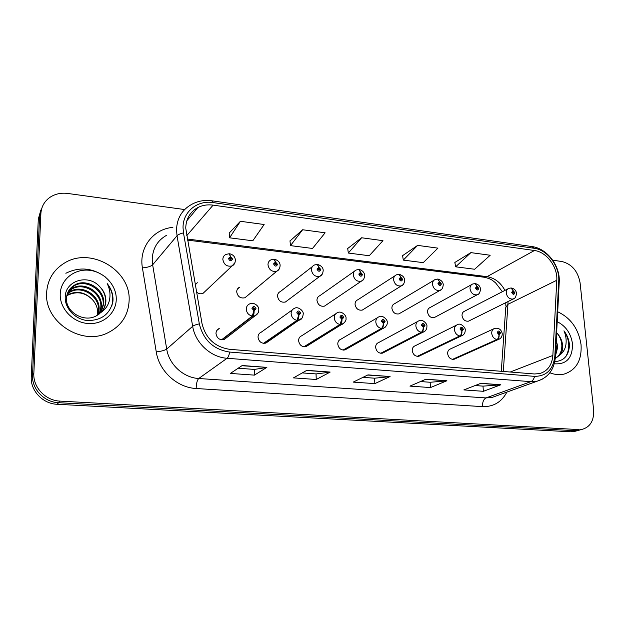 <?xml version="1.0" encoding="UTF-8"?>
<svg xmlns="http://www.w3.org/2000/svg" width="625" height="625" viewBox="0 0 625 625"><rect width="100%" height="100%" fill="white"/><g stroke="black" fill="none" stroke-linecap="round" stroke-linejoin="round"><path stroke-width="0.94" d="M292.297 309.898L261.258 332.18C259.172 333.07 258.094 334.727 258.023 337.141C258.883 341.797 261.492 343.789 265.859 343.117L267.906 341.719M335.664 313.852L301.781 335.75C299.703 336.594 298.641 338.242 298.594 340.68C299.445 345.188 301.945 347.156 306.109 346.578L307.883 345.484M377.391 317.742L340.898 339.195C338.836 340.008 337.797 341.641 337.781 344.094C338.617 348.469 341.016 350.406 344.984 349.922L346.531 349.055M417.562 321.547L378.688 342.539C376.648 343.312 375.633 344.93 375.633 347.391C376.461 351.641 378.773 353.555 382.57 353.141L383.914 352.453M456.273 325.258L415.211 345.773C413.203 346.516 412.211 348.117 412.234 350.578C413.062 354.719 415.289 356.609 418.922 356.25L420.086 355.695M493.594 328.875L450.539 348.906C448.562 349.617 447.594 351.203 447.641 353.664C448.461 357.695 450.609 359.562 454.094 359.258L455.117 358.805M216.875 330.414L219.25 328.492C217.164 329.43 216.07 331.086 215.984 333.484C216.859 338.297 219.594 340.312 224.187 339.516L226.523 337.719M237.445 289.078L239.617 287.188C237.734 288.094 236.766 289.656 236.711 291.859C237.656 296.68 240.398 298.641 244.938 297.766L247.086 295.969M312.398 266.578L280.422 291.508C278.531 292.383 277.57 293.938 277.531 296.172C278.453 300.828 281.078 302.773 285.398 302.016L287.305 300.594M354.43 271.258L319.812 295.695C317.93 296.531 316.977 298.078 316.953 300.336C317.867 304.844 320.375 306.773 324.492 306.117L326.188 304.977M394.906 275.836L357.867 299.75C355.992 300.547 355.055 302.086 355.055 304.367C355.953 308.734 358.359 310.641 362.297 310.078L363.781 309.156M433.922 280.297L394.656 303.672C392.789 304.438 391.875 305.969 391.891 308.258C392.773 312.508 395.094 314.391 398.859 313.898L400.172 313.148M471.547 284.648L430.234 307.469C428.391 308.211 427.492 309.727 427.531 312.023C428.406 316.156 430.641 318.016 434.242 317.594L435.406 316.977M507.859 288.875L464.664 311.156C462.844 311.859 461.969 313.367 462.031 315.664C462.891 319.695 465.055 321.523 468.508 321.164L469.531 320.656M196.5 292.039C198.555 293.789 200.734 294.227 203.039 293.344L232.102 265.922C227.016 266.953 223.93 264.789 222.844 259.422C222.906 257.094 223.93 255.437 225.906 254.445L229.203 253.727L230.406 256.672L228.445 258.5C229.852 261.312 231.234 261.484 232.586 258.992L230.586 256.695L230.547 257.922L231.344 258.844L230.93 259.516L229.688 258.648L230.477 257.914L230.406 256.672M195.234 284.789L197.32 282.719L195.195 284.594M46.625 292.609C44.164 321.852 81.617 346.094 107.609 332.922C121.188 326.164 128.359 315.406 129.125 300.648C131.016 270.406 90.766 246.383 64.453 263.062C53.492 269.828 47.547 279.672 46.625 292.609C44.164 321.852 81.617 346.094 107.609 332.922C121.188 326.164 128.359 315.406 129.125 300.648C131.016 270.406 90.766 246.383 64.453 263.062C53.492 269.828 47.547 279.672 46.625 292.609M549.844 372.781C554.75 374.703 559.492 375.148 564.062 374.102C576.266 370.102 581.93 360.289 581.055 344.672C578.594 328.914 570.805 317.953 557.703 311.781C570.805 317.953 578.594 328.914 581.055 344.672C581.93 360.289 576.266 370.102 564.062 374.102C559.492 375.148 554.75 374.703 549.844 372.781M185.734 228.039C186.07 218.703 190.109 211.867 197.859 207.555C202.508 205.195 207.594 204.391 213.109 205.133L534.445 250.508C546.477 251.875 557.805 266.977 556.797 280.258L552.859 355.453C551.992 365.203 547.539 371.258 539.5 373.609L534.367 373.969L229.641 349.32C214.953 347.016 205.75 338.445 202.016 323.609L185.734 228.039M183.039 227.688L183.484 232.898L199.32 323.844C203.422 340.148 213.531 349.555 229.664 352.062L534.586 376.367C546.562 376.227 553.312 369.445 554.852 356.039L558.734 280.891C559.82 266.328 547.422 249.797 534.234 248.281L213.094 202.586C197.32 199.984 182.781 211.773 183.039 227.688M40.875 209.992L38.297 219.133L31.25 376.891C30.312 390.656 42.812 403.82 57.141 404.273L570.828 431.789L580.055 429.938L574.82 430.695L58.602 402.703L574.82 430.695L582.031 429.391C590.297 427.039 594.156 420.523 593.617 409.852L580.086 282.797C577.891 271.086 571.766 263.984 561.719 261.469L552.75 260.234M31.25 376.891L32.539 375.125C31.594 388.984 44.188 402.242 58.602 402.703C44.188 402.242 31.594 388.984 32.539 375.125L39.578 216.391L32.539 375.125L33.844 373.344C32.906 387.289 45.578 400.641 60.086 401.117L578.867 429.594M42.18 207.188L39.578 216.391L42.18 207.188M470.891 252.625L455.641 266.812L474.633 269.25L490.195 255.25L470.891 252.625L454.852 262.453M417.633 245.383L403.305 260.102L423.234 262.656L437.914 248.141L417.633 245.383L402.602 255.641M240.414 221.289L229.578 237.812L252.797 240.789L264.141 224.516L240.414 221.289L229.211 233.047M302.625 229.75L290.484 245.625L312.523 248.453L325.117 232.805L302.625 229.75L289.992 240.969M361.617 237.766L348.32 253.047L369.258 255.734L382.961 240.672L361.617 237.766L347.711 248.492M184.641 209.555L67.695 193.453C60.953 192.602 54.969 193.945 49.758 197.469C44.281 201.461 41.32 206.844 40.875 213.617L33.844 373.344M500.836 384.766L483.391 391.305L463.859 389.922L480.93 383.289L500.836 384.766L480.523 383.445M330.156 372.07L316.234 379.492L293.453 377.883L306.836 370.336L330.156 372.07L306.516 370.516M266.867 367.367L254.438 375.125L230.383 373.43L242.203 365.531L266.867 367.367L241.922 365.719M446.891 380.758L430.484 387.562L409.953 386.117L425.938 379.195L446.891 380.758L425.555 379.359M390.078 376.531L374.844 383.633L353.227 382.109L367.992 374.883L390.078 376.531L367.633 375.055M374.844 383.633L374.578 378.195M362.953 377.344L374.656 378.203L389.531 376.688M430.484 387.562L430.148 382.258M420.492 381.555L430.234 382.266L446.305 380.898M254.438 375.125L254.344 369.406M238.172 368.227L254.406 369.414L266.422 367.539M316.234 379.492L316.055 373.914M302.273 372.906L316.125 373.922L329.656 372.234M483.391 391.305L482.992 386.125M475.117 385.547L483.086 386.125L500.203 384.906M348.32 253.047L347.695 248.367M290.484 245.625L289.977 240.844M229.578 237.812L229.195 232.914M403.305 260.102L402.578 255.523M455.641 266.812L454.828 262.328M105.75 277.266C92.859 267.828 79.562 266.5 65.859 273.273M570.828 431.789L576.039 431.031M229.695 258.75L230.547 257.922M230.586 256.695L229.539 253.836M229.688 258.672L230.477 257.914M222.055 339.852L252.813 316.109C253.742 315.125 254.18 313.312 254.125 310.68L256.062 308.773C254.648 305.938 253.273 305.805 251.945 308.367L253.945 310.656L253.984 309.406L253.18 308.484L253.648 307.773L254.828 308.648L254.055 309.414L254.125 310.68M253.945 310.656L252.273 316.055C248.664 315.203 246.664 312.914 246.273 309.188C246.352 306.617 247.492 304.844 249.711 303.867C253.492 301.789 259.227 305.859 258.773 309.656C258.906 312.281 257.672 314.312 255.078 315.766L252.813 316.109M221.555 339.812L252.273 316.055M279.469 268.555L276.797 271.211C271.977 272.094 269.039 269.953 267.977 264.781C268.023 262.414 269.039 260.758 271.031 259.812L274.086 259.18L275.43 262.086L273.562 263.883C274.953 266.648 276.281 266.812 277.555 264.359L275.602 262.109L275.578 263.32L276.359 264.219L275.945 264.891L274.766 264.031L275.578 263.32M275.602 262.109L274.422 259.273M274.766 263.945L275.508 263.312L275.43 262.086M274.766 264.031L275.508 263.312M322.234 274.203L319.836 276.297C315.258 277.055 312.453 274.938 311.422 269.938C311.445 267.547 312.445 265.898 314.445 264.984L317.289 264.43L318.758 267.305L316.992 269.07C318.359 271.789 319.641 271.938 320.828 269.531L318.922 267.32L318.914 268.508L319.68 269.391L319.273 270.062L318.141 269.211L318.852 268.5L318.758 267.305M318.148 269.102L318.914 268.508M318.922 267.32L317.625 264.508M318.156 269.031L318.852 268.5M363.438 279.539L361.305 281.188C356.961 281.836 354.273 279.742 353.266 274.906C353.258 272.492 354.25 270.852 356.234 269.984L358.898 269.484L360.492 272.32L358.805 274.07C360.156 276.734 361.391 276.883 362.508 274.508L360.648 272.344L360.656 273.508L361.398 274.375L361 275.039L359.922 274.203L360.594 273.5L360.492 272.32M359.93 274.008L360.656 273.508M360.648 272.344L359.234 269.555M359.945 273.945L360.594 273.5M403.164 284.594L401.305 285.891C397.156 286.445 394.586 284.383 393.586 279.703C393.562 277.266 394.531 275.641 396.5 274.805L399.008 274.359L400.703 277.164L399.109 278.883C400.437 281.5 401.625 281.641 402.672 279.305L400.859 277.18L401.609 279.18L401.211 279.836L400.18 279.008L400.82 278.32L400.703 277.164M400.203 278.758L400.883 278.328M400.859 277.18L399.344 274.422M400.227 278.695L400.82 278.32M263.953 343.398L297.477 320.391C298.492 319.438 298.961 317.664 298.891 315.078L300.727 313.203C299.328 310.422 298.008 310.297 296.766 312.812L298.719 315.062L298.734 313.828L297.953 312.93L298.406 312.219L299.539 313.086L298.805 313.836L298.891 315.078M298.719 315.062L296.961 320.344C293.484 319.516 291.531 317.273 291.109 313.609C291.156 311.016 292.289 309.25 294.5 308.32C298.195 305.969 303.969 311.297 303.219 314.016C302.805 317.523 301.57 319.555 299.508 320.109L297.477 320.391M263.461 343.359L296.961 320.344M304.383 346.82L340.461 324.516C341.547 323.586 342.047 321.852 341.961 319.312L343.703 317.469C342.328 314.742 341.055 314.617 339.891 317.094L341.797 319.297L341.797 318.086L341.031 317.203L341.477 316.5L342.555 317.359L341.859 318.094L341.961 319.312M341.797 319.297L339.969 324.469C336.609 323.664 334.711 321.461 334.258 317.867C334.281 315.258 335.383 313.508 337.578 312.617C341.258 310.383 346.727 315.766 346 318.219C346.43 320.148 345.195 322.164 342.289 324.273L340.461 324.516M303.914 346.781L339.969 324.469M343.43 350.125L381.859 328.492C383.016 327.586 383.539 325.891 383.438 323.391L385.086 321.578C383.734 318.898 382.508 318.781 381.414 321.211L383.273 323.375L383.258 322.188L382.516 321.32L382.953 320.625L383.984 321.469L383.328 322.195L383.438 323.391M383.273 323.375C383.18 325.852 382.547 327.539 381.375 328.445C378.141 327.656 376.281 325.492 375.812 321.969C375.805 319.344 376.883 317.609 379.055 316.766C382.383 314.484 387.945 320.031 387.203 322.266C387.586 324.422 386.352 326.43 383.508 328.281L381.859 328.492M342.977 350.086L381.375 328.445M67.383 293.586L70.734 291.211C82.391 284.336 100.359 295.578 99.078 309.648L98.031 314.883M67.227 294.039L70.219 291.992C81.852 285.117 99.781 296.336 98.508 310.375L97.617 315.148M68.109 291.836L72.82 288.07C84.562 281.148 102.688 292.516 101.406 306.711L99.594 313.75M67.906 292.266L72.289 288.859C84.016 281.953 102.102 293.289 100.82 307.453L99.211 314.047M101.148 312.32C104.156 309.164 105.742 305.391 105.906 301.008C105.922 295.523 103.859 290.734 99.703 286.648C88.539 273.672 65.711 280.438 65.266 296.32C64.258 308.016 75.039 319.492 87.594 320.547C101.578 320.508 110.023 314.078 112.938 301.266L113.016 299.898C113.07 293.922 111.125 288.484 107.172 283.57C109.914 289.031 110.656 294.664 109.383 300.469C108.187 305.391 105.445 309.344 101.148 312.32L96.18 315.945C83.758 322.852 65.633 311.938 66.508 298.508C66.805 292.469 69.617 287.922 74.938 284.867C86.781 277.906 105.055 289.406 103.766 303.719L101.008 312.469M68.797 290.586L74.406 285.672C86.227 278.727 104.461 290.188 103.172 304.469L100.664 312.805M99.703 286.648C103.773 291 105.734 295.922 105.57 301.43C105.422 305.016 104.219 308.352 101.961 311.43M66.859 295.43L68.688 294.305C77.359 290.586 85.211 292.297 92.227 299.453C95.75 303.219 97.578 307.562 97.719 312.484L97.547 315.188M60.227 293.938C59.547 308.336 72.625 322.32 87.758 323.492C102.883 324.883 116.078 313.461 116.258 299.391C116.656 285.344 104.203 271.812 89.344 270.281C74.492 268.547 60.672 279.508 60.227 293.938M92.227 299.453C85.023 292.492 77.031 291 68.234 294.984L66.773 295.891M107.172 283.57C112.344 290.695 113.906 298.086 111.852 305.75M556.242 340.117L557.773 346.93L555.414 356.133M556.023 344.297L556.43 347.461L555.547 353.68M554.812 361.57C563.859 361.086 568.75 355.68 569.484 345.328L569.391 344.203C568.836 339.273 567.023 334.82 563.945 330.828C565.906 335.25 566.562 339.852 565.922 344.617C565.305 348.664 563.523 351.93 560.586 354.414C562.25 351.766 562.914 348.633 562.586 345.016C562.055 340.484 560.227 336.57 557.102 333.258C559.992 336.766 561.57 340.781 561.836 345.312C561.891 351.43 559.695 355.812 555.266 358.477M560.586 354.414L555.258 358.57M554.281 363.781C566.531 364.656 572.609 358.008 572.5 343.836C570.922 333.398 565.82 326.016 557.195 321.672M563.945 330.828C569.617 339.641 570.273 348.172 565.922 356.43M441.516 289.391L439.891 290.43C435.938 290.898 433.469 288.859 432.477 284.32C432.43 281.875 433.375 280.258 435.328 279.461L437.688 279.062L439.492 281.828L437.977 283.523C439.289 286.094 440.438 286.234 441.414 283.938L439.641 281.852L440.383 283.812L440 284.461L439.008 283.648L439.617 282.969L439.492 281.828M439.047 283.344L439.672 282.977M439.641 281.852L438.031 279.117M439.07 283.289L439.617 282.969M478.562 293.977L477.141 294.797C473.367 295.203 470.984 293.195 470.016 288.773C469.938 286.328 470.859 284.727 472.789 283.969L475.023 283.602L476.922 286.336L475.484 288.008C476.773 290.531 477.883 290.664 478.805 288.398L477.07 286.352L477.805 288.281L477.43 288.93L476.477 288.125L477.055 287.453L476.922 286.336M476.531 287.781L477.109 287.461M477.07 286.352L475.367 283.656M476.555 287.727L477.055 287.453M514.367 298.352L513.125 299.016C509.516 299.359 507.227 297.383 506.258 293.078C506.156 290.633 507.055 289.047 508.953 288.312L511.086 287.984L513.07 290.68L511.695 292.328C512.977 294.812 514.039 294.945 514.906 292.711L513.211 290.703L513.945 292.602L513.578 293.234L512.656 292.445L513.07 290.68M512.727 292.07L513.266 291.797M513.211 290.703L511.43 288.031M512.75 292.016L513.211 291.789M381.156 353.32L421.75 332.32C422.969 331.438 423.516 329.773 423.398 327.32L424.969 325.539C423.633 322.906 422.453 322.789 421.43 325.188L423.25 327.305L422.492 325.289L422.922 324.602L423.914 325.43L423.281 326.148L423.398 327.32M423.25 327.305C423.172 329.742 422.523 331.398 421.289 332.273C418.164 331.508 416.352 329.383 415.852 325.914C415.82 323.289 416.867 321.57 419.008 320.766C422.25 318.555 427.461 323.922 426.93 326.172C426.977 329.086 425.75 331.078 423.242 332.141L421.75 332.32M380.719 353.281L421.289 332.273M417.633 356.406L460.227 336.008C461.5 335.148 462.07 333.523 461.938 331.117L463.43 329.352C462.117 326.766 460.977 326.656 460.016 329.016L461.789 331.102L461.039 329.117L461.453 328.43L462.406 329.25L461.812 329.953L461.938 331.117M461.789 331.102C461.742 333.492 461.07 335.109 459.773 335.969C456.758 335.219 454.984 333.133 454.461 329.727C454.406 327.102 455.43 325.398 457.531 324.633C460.68 322.453 465.797 327.914 465.242 329.938C465.305 332.859 464.078 334.836 461.578 335.859L460.227 336.008M417.211 356.375L459.773 335.969M452.922 359.391L497.344 339.57C498.672 338.734 499.266 337.133 499.125 334.773L500.547 333.039C499.242 330.5 498.148 330.391 497.25 332.711L498.984 334.758L498.234 332.805L498.633 332.133L499.555 332.938L499.125 334.773M498.984 334.758C498.945 337.109 498.258 338.695 496.914 339.531C493.992 338.797 492.266 336.75 491.727 333.398C491.641 330.781 492.633 329.102 494.695 328.359C498.773 327.734 501.281 329.469 502.219 333.578C502.328 336.445 501.109 338.406 498.578 339.438L497.344 339.57M452.508 359.359L496.914 339.531M556.797 280.258L507.953 304.305L507.984 301.57M503.297 371.453L507.953 304.305L505.758 307.5L501.289 371.289M213.109 205.133L186.664 235.75M534.586 376.367C533.844 379.156 532.594 380.922 530.844 381.656L227.086 358.273C210.812 357.312 195.266 342.969 192.664 326.312L177.023 235.758L176.523 229.844C176.961 218.344 181.922 209.906 191.422 204.523C197.617 201.062 204.391 199.805 211.75 200.773L213.094 202.586M166.344 235.422C157.406 240.578 152.703 248.531 152.219 259.281L152.648 264.797L166.711 349.062C169.039 364.539 183.484 377.742 198.727 378.508L486.023 397.922L491.992 397.469L496.43 395.867M183.484 232.898C180.25 233.648 178.094 234.594 177.023 235.758L152.648 264.797C150.82 266.43 147.414 267.461 142.422 267.898C138.727 247.672 153.273 228.961 172.883 227.375M506.891 392.102C501.633 402.055 493.492 406.898 482.477 406.633L196.156 388.508C196.312 383.445 197.164 380.117 198.727 378.508L227.086 358.273C228.211 357.359 229.07 355.289 229.664 352.062M542.883 378.898L537.07 381.227L530.844 381.656L486.023 397.922C483.57 399.266 482.383 402.164 482.477 406.633M554.852 356.039L555.344 357.477M196.156 388.508C177.18 387.648 159.109 371.211 156.258 351.906C161.312 351.312 164.797 350.359 166.711 349.062L192.664 326.312C193.805 325.398 196.023 324.57 199.32 323.844M558.734 280.891L559.203 282.562M534.234 248.281L531.797 246.531L211.891 200.797M156.258 351.906L142.422 267.898M40.875 213.617L38.297 219.133M60.086 401.117L57.141 404.273M552.859 355.453L510.242 372.016M504.938 290.383C500.609 282.516 494.648 277.945 487.039 276.656L187.234 239.023M534.445 250.508L487.039 276.656L484.469 277.266L187.43 240.109M484.148 277.227L484.469 277.266C491.914 279.117 492.258 280.383 495.508 282.758L502.398 291.695M235.008 262.578L232.102 265.922C234.148 264.914 235.25 262.961 235.383 260.055C235.055 256.773 233.188 254.688 229.789 253.789M258.133 312.82L255.078 315.766L224.187 339.516M302.211 317.859L265.859 343.117M344.641 322.562L306.109 346.578M385.523 326.977L344.984 349.922M424.977 331.133L382.57 353.141M463.062 335.07L418.922 356.25M499.852 338.82L454.094 359.258M505.797 303.422L505.852 306.133M197.859 207.555L186.82 220.805M496.688 395.773L537.07 381.227C548.273 377.672 554.375 369.5 555.391 356.719L559.25 281.672C560.156 265.766 547.125 248.492 532.031 246.57M582.031 429.391L573.969 431.594M244.938 297.766L276.797 271.211C278.852 270.305 279.961 268.344 280.125 265.344C279.992 262.422 278.172 260.391 274.664 259.242M285.398 302.016L319.836 276.297C321.766 275.664 322.883 273.703 323.195 270.43C323.18 267.773 321.398 265.797 317.859 264.492M324.492 306.117L361.305 281.188C363.203 280.664 364.336 278.711 364.688 275.344C364.352 272.492 362.609 270.555 359.469 269.547M362.297 310.078L401.305 285.891C403.172 285.461 404.297 283.523 404.695 280.07C404.383 277.367 402.68 275.484 399.57 274.422M70.219 291.992L70.734 291.211M72.289 288.859L72.82 288.07M74.406 285.672L74.938 284.867M68.234 294.984L68.688 294.305M398.859 313.898L439.891 290.43C441.734 290.07 442.859 288.148 443.281 284.641C442.992 282.055 441.32 280.219 438.258 279.125M434.242 317.594L477.141 294.797C478.961 294.508 480.094 292.594 480.531 289.055C480.148 286.242 478.5 284.445 475.594 283.664M468.508 321.164L513.125 299.016C514.93 298.781 516.055 296.883 516.508 293.32C516.125 290.578 514.508 288.82 511.648 288.047"/></g></svg>
